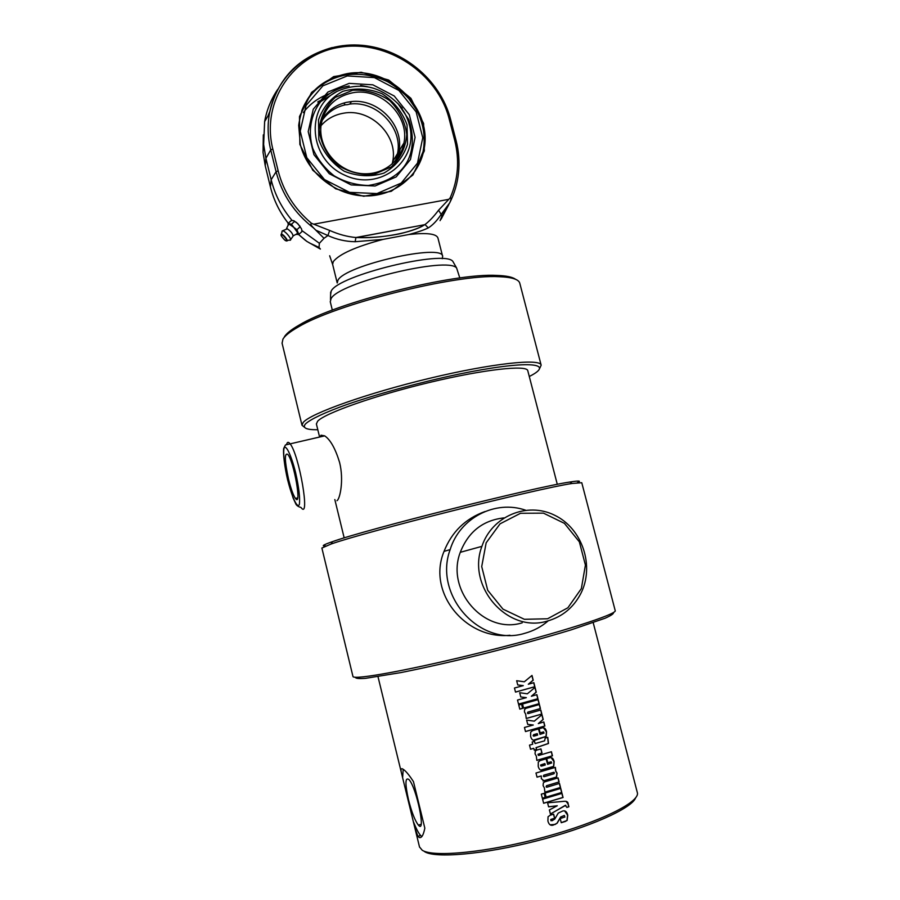 <?xml version="1.0" encoding="UTF-8"?>
<svg xmlns="http://www.w3.org/2000/svg" width="900" height="900" viewBox="0 0 900 900"><rect width="100%" height="100%" fill="white"/><g stroke="black" fill="none" stroke-linecap="round" stroke-linejoin="round"><path stroke-width="1.35" d="M577.327 482.704C581.692 480.757 579.206 480.532 569.869 482.029C535.556 486.956 366.053 529.526 332.483 541.654C323.168 544.86 320.929 546.278 325.766 545.929M321.885 548.044L331.155 544.005C365.119 531.877 537.514 488.565 572.164 483.469L581.771 482.726L615.184 610.549C617.962 613.98 560.014 632.655 486.641 651.06C413.291 669.499 352.766 680.591 352.946 676.418L352.935 676.339M509.951 635.254C466.414 640.012 426.611 593.134 444.037 551.385C451.766 531.9 465.412 518.614 484.976 511.537M355.421 677.239C355.41 678.465 358.774 678.836 365.501 678.341L400.804 672.604C425.7 667.631 454.241 661.163 486.439 653.175C518.602 645.019 546.84 637.245 571.163 629.865L605.036 618.255C611.212 615.51 614.002 613.597 613.418 612.518M547.582 618.773L567.889 607.77L581.355 588.6L585.416 565.099L579.364 541.856L564.424 523.35L543.465 513.146L520.515 513.281L500.051 523.834L486.157 542.835L481.714 566.572L487.71 590.288L502.976 609.143L524.385 619.301L547.582 618.773M547.459 621.034C507.757 633.623 466.414 586.643 481.916 546.345C491.827 516.184 527.13 501.469 554.636 515.239C582.367 528.469 594.979 566.179 580.68 593.798C573.334 607.691 562.252 616.77 547.459 621.034M503.933 517.894C482.861 520.312 468.315 531.788 460.282 552.319C445.511 590.389 484.549 634.714 522.202 622.822M525.533 510.188C495.349 499.624 459.821 517.736 450.146 549.596C433.215 595.249 480.071 647.516 524.869 633.274C533.599 630.9 541.395 626.738 548.269 620.809M557.291 484.346L527.794 370.755C527.288 364.657 484.267 369.304 429.548 382.433C374.85 395.494 324.697 413.213 317.61 421.245L316.406 423.979M320.344 436.826L321.007 435.195L324.675 435.859C330.368 439.673 335.34 448.515 339.581 462.386C344.104 480.375 339.874 499.241 336.983 500.681M288.529 479.149C284.602 460.766 284.355 452.52 287.786 454.387C294.03 461.419 302.051 507.769 295.47 498.42C293.243 495.236 290.925 488.812 288.529 479.149M408.521 799.875C405 783.832 405.113 777.038 408.87 779.49C416.385 786.746 426.386 834.863 418.376 825.109C414.99 820.699 411.705 812.284 408.521 799.875M402.368 768.814L404.213 770.029C406.777 772.178 409.86 776.048 413.46 781.627L424.834 828.146C423.416 835.312 421.504 838.418 419.108 837.439L417.938 836.291L414.956 828.293L401.468 772.976C400.657 769.68 400.961 768.296 402.368 768.814M593.212 622.699L637.29 792.45C640.822 801.742 600.446 821.981 544.342 837.09C488.295 852.289 433.339 857.666 422.235 850.252L419.501 846.945M524.317 681.795L532.001 675.439L533.216 680.197L528.311 684.248L533.846 682.673L534.881 686.734L515.509 692.1L514.474 688.016L523.294 685.631L517.725 684.945L516.656 680.726L524.317 681.795L518.288 680.951M527.366 693.799L535.05 687.409L536.265 692.179L531.36 696.24L536.895 694.665L537.93 698.726L518.546 704.137L517.511 700.054L526.342 697.646L520.774 696.96L519.694 692.73L527.366 693.799M518.771 705.026L521.663 704.25L522.697 708.334L519.806 709.121L518.771 705.026M522.551 704.002L538.155 699.626L539.201 703.699L523.586 708.097L522.551 704.002M525.949 708.322L539.404 704.509L540.439 708.581L527.974 712.136L527.423 713.036L528.3 713.565L540.799 709.999L541.834 714.071L526.23 718.504L525.724 714.274L524.43 711.911L524.599 709.447L525.949 708.322M534.308 721.148L541.991 714.69L543.217 719.482L538.301 723.589L543.847 721.969L544.882 726.053L525.488 731.565L524.452 727.459L533.284 725.018L527.704 724.354L526.635 720.101L534.308 721.148M540.214 760.556L546.199 758.812L547.605 764.325L551.711 762.952L550.856 761.85L547.751 762.773L546.705 758.666L549.832 757.732C551.903 757.125 553.342 758.419 554.153 761.625L553.725 766.418L542.779 770.141C540.551 770.771 539.033 769.5 538.211 766.305L538.312 761.974L540.214 760.556M565.627 821.363L561.251 822.712L560.194 818.55L564.908 817.009L564.165 815.501L560.801 816.998L557.111 823.252L553.118 825.143C550.541 825.874 548.809 824.467 547.898 820.946L548.055 816.761L550.226 815.186L553.646 814.185L554.704 818.347L550.676 819.664L552.004 820.766L554.76 819.079L558.236 813.094L562.635 811.046C565.144 810.259 566.854 811.631 567.743 815.153L567.135 820.485L561.229 822.634M548.606 806.85L547.582 802.822L563.951 801.326C566.73 801.045 568.125 801.911 568.159 803.903L568.89 806.783L566.876 807.435L565.256 805.365L550.44 814.084L549.382 809.933L557.28 805.759L548.606 806.85M542.587 799.133L562.016 793.373L563.062 797.49L543.634 803.273L542.587 799.133M545.108 793.069L560.745 788.389L561.791 792.506L546.165 797.197L545.108 793.069M541.316 794.137L544.219 793.316L545.265 797.456L542.363 798.278L541.316 794.137M544.601 781.909L558.079 777.881L559.125 781.999L546.637 785.756L546.086 786.668L546.964 787.196L559.485 783.428L560.531 787.545L544.894 792.225L544.387 787.939L543.082 785.554L543.364 782.831L544.601 781.909M535.984 773.033L555.401 767.363L555.761 770.985L557.089 773.168L556.56 777.082L555.559 777.724L544.32 781.054L541.35 778.691L541.283 775.957L537.03 777.161L535.984 773.033M536.558 750.15L540.956 748.901L542.002 753.008L538.076 754.324L538.909 755.404L551.419 751.725L552.465 755.831L536.839 760.399L536.321 756.135L535.039 753.784L535.264 751.207L536.558 750.15M545.175 738.124L547.762 737.347L548.494 743.49L536.141 747.675L536.602 749.498L534.24 750.161L533.779 748.327L530.55 749.227L529.504 745.121L532.744 744.221L532.181 742.005L534.533 741.352L535.095 743.569L544.635 740.812L545.175 738.124M532.62 730.62L538.605 728.91L540 734.4L544.118 733.039L543.251 731.959L540.146 732.859L539.111 728.775L542.239 727.864C544.309 727.256 545.738 728.55 546.559 731.745L546.188 736.425L535.185 740.171C532.957 740.79 531.439 739.508 530.618 736.335L530.663 732.139L532.62 730.62M521.46 685.406L517.725 684.934M533.711 682.717L534.735 686.734L515.498 692.055M531.877 675.54L533.07 680.197L528.311 684.248M527.254 693.788L523.969 693.326M526.342 697.646L520.762 696.949M536.76 694.699L537.784 698.726L518.535 704.092M534.926 687.51L536.119 692.179L531.36 696.24M521.584 704.273L522.608 708.311L519.795 709.076M538.02 699.66L539.044 703.688L523.575 708.053M540.664 710.044L541.688 714.071L526.219 718.459M539.269 704.554L540.293 708.581L527.861 712.114L527.839 713.576M533.284 725.018L527.704 724.331M543.701 722.014L544.736 726.041L525.476 731.509M541.868 714.791L543.06 719.471L538.301 723.589M541.024 766.058L540.619 764.989L544.781 763.582L540.675 765.574L541.642 766.058L545.265 765.011L544.905 763.616M551.104 757.597L553.995 761.602L553.567 766.395L540.709 770.119M551.261 761.794L547.729 762.716M546.086 758.846L547.605 764.325M564.592 810.889L567.585 815.107L566.977 820.451L565.481 821.317M553.545 814.219L554.58 818.303L550.946 819.36L550.913 820.721M564.469 815.467L560.666 816.952L556.988 823.207L555.221 824.434L550.114 824.816M557.28 805.759L548.595 806.794M565.83 805.275L550.406 813.982M566.055 801.326L567.99 803.88L568.721 806.749L566.854 807.356M561.87 793.406L562.905 797.456L543.611 803.205M560.61 788.434L561.634 792.484L546.142 797.13M544.14 793.339L545.175 797.4L542.351 798.199M559.35 783.472L560.374 787.511L544.882 792.146M557.933 777.926L558.967 781.976L546.525 785.711L546.413 787.174M553.916 772.301L543.757 775.181L543.701 776.633M554.467 772.841L553.579 772.346L543.87 775.226L543.352 776.126L544.264 776.644L553.95 773.775L554.467 772.841M541.283 775.957L537.007 777.094M555.255 767.408L555.604 770.962L556.931 773.145L556.403 777.06L543.015 780.975M551.284 751.77L552.308 755.809L536.827 760.331M540.855 748.924L541.879 752.974L537.964 754.29L538.391 755.404M534.442 741.375L535.095 743.569M533.779 748.327L530.528 749.171M547.616 737.393L548.336 743.479L536.029 747.641L536.501 749.464L534.229 750.105M533.464 736.11L533.587 734.681L537.188 733.658L533.081 735.615L534.049 736.099L537.66 735.075L537.311 733.68M543.364 727.717L546.401 731.734L546.041 736.414L533.284 740.194M543.623 731.903L540.135 732.814M538.493 728.944L540 734.4M402.649 777.262L403.2 769.252M421.853 836.55L420.615 835.492C418.534 833.13 416.194 828.686 413.595 822.173M424.586 851.659C435.161 858.566 483.986 854.381 536.501 840.949C589.05 827.584 631.811 808.425 635.591 797.895M539.798 368.179L541.148 365.175C540.619 358.2 491.827 363.353 429.424 378.349C367.065 393.266 310.545 413.449 303.199 422.438L301.995 425.25L304.639 427.387M317.812 429.739L316.935 429.75C306.022 429.784 302.209 427.826 305.516 423.889C310.511 419.231 324.664 412.515 346.567 404.64C377.381 393.952 419.861 382.365 458.156 374.265C526.748 359.978 556.673 362.599 529.627 376.324L529.29 376.504M282.082 343.238L282.96 339.075C284.974 335.711 289.912 331.774 297.787 327.262C335.464 304.2 455.659 274.016 499.061 276.705C511.954 277.166 518.873 279.371 519.806 283.309L541.114 365.04M515.554 279.293C512.539 277.043 506.351 275.749 496.991 275.434C454.185 272.734 336.127 302.389 299.002 325.17C291.24 329.625 286.369 333.517 284.366 336.859M330.266 301.793L331.031 298.744C338.029 282.881 448.155 256.005 456.626 268.043L459.81 277.976M453.949 263.329L452.846 261.382C444.442 249.446 337.995 275.389 331.2 291.105L330.615 294.57M296.269 222.255L300.082 226.35M293.929 220.748L297.821 223.661L293.366 220.567L291.218 220.601L288.045 223.504L291.51 224.224L293.794 227.351L296.921 229.714L298.822 234.428L296.662 234.439L297.461 232.459L293.794 227.351L289.35 224.246L288.506 224.37L286.493 228.611L287.325 228.825C290.97 231.345 292.882 233.809 293.051 236.216L290.565 239.715M298.822 234.428L301.995 231.525L301.601 229.162M301.466 228.78L297.821 223.661L301.466 228.78M288.281 225.259L288.045 223.504M288.304 225.203L288.506 224.37M294.694 221.31L291.51 224.224M300.105 226.789L296.921 229.714M281.936 231.683L282.431 230.861C285.12 230.265 293.49 241.065 289.688 240.199M277.785 89.291C271.17 99.011 266.782 109.778 264.634 121.567L263.632 144.472L265.916 158.276L271.17 179.752C274.916 194.749 281.903 208.328 292.129 220.5M320.299 249.019L306.821 241.391L298.564 234.461M309.262 242.865L318.994 247.41L319.387 243.292L301.905 230.569M303.266 112.612C310.118 103.657 318.971 97.301 329.827 93.544M300.341 144.529L298.688 125.359C302.659 96.941 318.791 79.706 347.096 73.654C389.824 65.453 433.53 109.462 423.765 150.491C418.5 177.345 392.805 197.145 363.803 195.907C334.822 194.85 307.17 172.564 300.341 144.529M330.109 79.965C316.924 86.422 307.575 96.401 302.04 109.89M415.181 171.011L423.067 151.56C425.756 137.002 423.45 122.918 416.126 109.316L408.87 98.775C403.144 92.385 396.079 86.715 387.686 81.754C374.524 75.454 360.9 73.136 346.826 74.79C324.923 78.862 309.825 91.013 301.556 111.263M319.387 243.292L324.022 238.297L315.866 230.22L327.926 235.541C336.566 239.49 345.634 241.549 355.118 241.718L383.029 239.4L408.915 234.506C417.127 232.346 423.585 230.153 428.287 227.914C432.731 225.146 437.029 220.646 441.157 214.414L438.57 210.218C433.676 216.675 429.154 221.445 424.991 224.539L428.287 227.914M288.281 223.279C279.653 212.231 273.69 200.081 270.405 186.84L271.17 179.752L276.086 171.72C281.97 194.445 294.502 213.221 313.684 228.049L315.866 230.22M299.869 144.428L312.795 170.269L335.644 188.797L363.713 196.268L391.286 191.295L412.886 175.028L424.35 150.829L423.596 123.491L410.884 98.28L388.654 80.021L361.147 72.259L333.664 76.601L311.603 92.362L299.475 116.573L299.869 144.428M355.118 241.718L355.95 237.51L424.766 224.696C420.356 227.644 412.312 230.614 400.613 233.606C379.879 237.949 363.701 237.791 356.423 237.532L424.699 224.696C413.257 232.616 380.284 238.882 356.445 237.51L355.95 237.51C347.4 236.779 338.636 234.416 329.647 230.434L311.558 223.346C294.615 209.093 283.477 191.588 278.156 170.831L272.801 149.006C260.809 101.407 293.423 53.82 340.56 47.115C387.54 39.712 437.681 73.316 449.235 119.149L454.691 140.231C459.697 160.312 458.19 179.516 450.18 197.865L438.57 210.218M442.238 258.716L442.665 256.477C443.441 243 344.835 265.298 337.916 280.305L337.219 282.96L332.662 264.521M304.751 239.794L306.821 241.391M450.18 197.865C451.474 197.595 451.294 199.282 449.662 202.928C454.41 193.567 457.346 183.611 458.494 173.07C459.619 162.191 458.798 151.346 456.019 140.524L454.691 140.231M313.684 228.049C310.905 225.203 310.185 223.639 311.558 223.346M329.647 230.434L327.926 235.541L324.022 238.297M448.2 205.706L441.855 216.27L441.157 214.414L449.662 202.928M441.113 219.15L448.909 204.379M440.089 220.646L441.855 216.27M399.251 154.62L399.251 155.531M403.526 145.035L403.324 143.977M351.473 101.587L349.74 104.085L347.332 104.681L345.206 104.828L343.789 103.05M322.155 119.655C327.701 110.655 335.756 104.906 346.32 102.386L350.876 101.644C377.899 97.931 404.449 125.449 398.902 151.29L396.315 159.727M321.829 120.926C327.375 112.567 335.171 107.201 345.206 104.828M392.141 164.104L392.704 161.528C398.396 135.326 370.418 107.843 343.395 113.231C334.327 114.817 326.858 118.98 320.996 125.707M349.74 104.085C376.65 100.384 403.076 127.778 397.553 153.506L395.494 160.718M352.811 92.745C380.812 87.255 409.826 115.808 403.965 142.92C400.466 163.373 379.114 177.379 357.412 173.014C335.678 168.907 318.746 147.195 320.94 126.191C323.82 107.865 334.44 96.716 352.811 92.745M352.699 90.259L335.25 97.391C325.777 106.009 320.411 116.82 319.162 129.814C320.827 143.01 326.588 154.507 336.442 164.295C348.053 171.945 360.551 175.309 373.916 174.386L391.264 166.95C400.534 158.197 405.709 147.398 406.777 134.539C405.045 121.556 399.341 110.239 389.689 100.597C378.304 92.981 365.974 89.539 352.699 90.259M407.025 124.796L407.52 144.338C403.38 156.904 395.483 166.5 383.839 173.126C370.8 177.097 357.604 176.479 344.239 171.248C332.111 163.417 323.64 152.91 318.825 139.703L318.51 119.903C322.897 107.28 330.975 97.774 342.754 91.361C355.815 87.638 368.899 88.425 382.016 93.712C393.907 101.486 402.233 111.847 407.025 124.796M409.387 124.909C407.374 117.18 403.661 110.216 398.25 104.006C379.935 85.748 359.516 81.551 337.005 91.406C304.56 107.73 309.24 159.885 345.015 175.297C380.194 191.947 419.377 160.515 409.387 124.909M337.005 91.406L320.782 101.52C310.691 114.57 307.744 131.715 312.761 148.399C317.52 159.188 324.641 168.322 334.136 175.826C344.452 181.89 355.838 185.119 368.291 185.49C411.03 178.65 417.938 146.88 408.769 119.554L398.272 104.04M320.782 101.509C328.264 93.116 337.725 87.941 349.178 85.995M360.641 85.455L367.324 86.704M397.507 103.185L402.221 108.157M287.674 479.914C284.512 465.772 283.241 455.434 283.871 448.897C285.356 442.957 291.049 454.298 295.627 472.759C298.924 487.564 300.173 498.071 299.374 504.281C297.652 509.468 292.016 497.531 287.674 479.914M296.438 498.195L296.854 499.275M324.675 435.859L285.446 444.949L283.669 448.537C283.016 453.364 284.468 466.279 287.64 479.97L293.096 497.981L295.515 503.246C296.145 505.238 297.979 506.644 301.005 507.476C310.657 521.145 299.081 453.769 289.912 443.599C288.36 441.72 287.291 441.923 286.695 444.206M281.227 235.789C281.7 233.91 283.489 235.181 286.605 239.602C286.121 241.47 284.332 240.199 281.227 235.789M286.043 240.761L286.222 240.84C289.856 242.235 282.724 233.066 281.104 234.259L281.059 235.294M448.335 199.417L314.1 224.123M383.029 239.4C355.905 246.656 339.322 254.059 333.281 261.608L332.629 264.409L329.659 255.769M442.631 256.365L437.929 237.96C436.343 233.719 426.679 232.571 408.915 234.506M288.27 223.29C279.653 212.276 273.701 200.138 270.405 186.885L270.428 186.941M332.28 47.542C298.125 57.071 277.178 79.043 269.449 113.456C267.334 125.494 267.773 137.644 270.731 149.917L265.916 158.276L265.23 165.69L263.036 152.393L265.23 165.746L270.405 186.885L265.252 165.803M263.632 144.472L263.036 152.393L263.317 134.843M267.907 116.044L269.854 111.33M450.574 119.464L449.235 119.149M278.156 170.831L276.086 171.72L270.731 149.917L272.801 149.006M320.389 249.064L318.994 247.41M347.321 75.926L374.411 77.614L398.902 90.439L416.126 111.859L422.764 137.745L417.488 163.136L401.209 183.083L376.976 193.567L349.549 192.352L324.439 179.539L306.799 157.669L300.24 131.197L306.045 105.525L322.897 85.826L347.321 75.926M349.2 83.374L327.904 92.047L313.234 109.249L308.205 131.614L313.931 154.676L329.287 173.734L351.157 184.916L375.075 185.996L396.214 176.884L410.456 159.502L415.08 137.329L409.298 114.716L394.256 96.008L372.848 84.825L349.2 83.374M319.511 100.856L317.723 101.992M332.483 541.654L331.155 544.005M569.869 482.029L572.164 483.469M352.946 676.418L321.874 548.01M460.282 552.319L481.916 546.356M450.146 549.608L444.037 551.385M316.373 423.866L319.579 436.995M334.822 499.545L344.183 537.919M295.47 498.42L297.664 497.902M418.376 825.109L421.099 824.299M378 676.688L401.468 772.976M414.956 828.293L419.546 847.136M420.615 835.492L417.938 836.291M282.037 343.035L301.995 425.25M299.002 325.17L297.787 327.262M496.991 275.434L499.061 276.705M330.671 292.072L330.491 299.723M452.846 261.382L456.626 268.043M332.325 310.118L330.244 301.669M282.173 230.974L281.137 235.676C283.759 239.31 285.457 241.02 286.222 240.84M287.168 240.604L289.249 240.075M287.325 228.825L282.431 230.861M293.164 235.856L296.156 234.27M423.765 150.491L423.067 151.56M304.92 239.951L298.541 234.472M458.494 173.07C459.641 162.146 458.831 151.245 456.041 140.389L450.585 119.329C440.19 78.862 400.567 46.879 358.211 45.056C315.889 42.986 276.817 72.191 269.449 113.456L264.634 121.567M397.553 153.506L392.704 161.528M403.965 142.92L398.902 151.29M400.162 149.209L398.824 156.24M403.301 145.912L403.043 144.45"/></g></svg>
